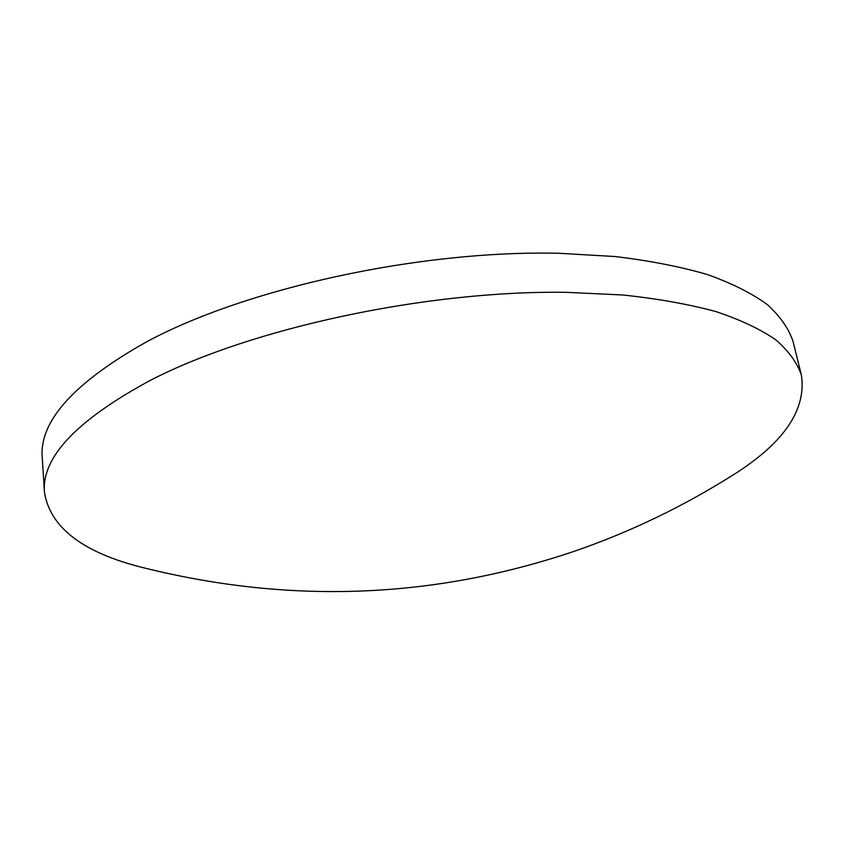 <?xml version="1.0" encoding="UTF-8"?>
<svg xmlns="http://www.w3.org/2000/svg" width="845" height="845" viewBox="0 0 845 845"><rect width="100%" height="100%" fill="white"/><g stroke="black" fill="none" stroke-linecap="round" stroke-linejoin="round"><path stroke-width="1.27" d="M735.33 473.559C684.556 505.785 631.352 531.537 575.698 550.792C432.672 599.443 286.508 604.566 137.217 566.15C80.888 551.046 49.982 526.467 44.479 492.392C41.31 457.515 76.652 420.134 150.526 380.261C251.123 328.282 425.88 290.342 566.266 292.317L622.987 295C657.938 298.729 688.918 304.263 715.937 311.583C740.421 319.78 760.384 329.191 775.826 339.838C788.691 351.002 797.215 362.79 801.419 375.212C806.479 409.35 784.445 442.136 735.33 473.559L721.841 481.946M44.479 492.392L42.25 457.874C39.007 421.359 73.916 382.605 146.988 341.602C246.476 288.208 419.363 250.099 558.64 253.268L614.949 256.521C649.668 260.683 680.478 266.693 707.392 274.541C731.802 283.276 751.744 293.268 767.218 304.496C780.136 316.241 788.765 328.62 793.106 341.633L801.419 375.212"/></g></svg>
